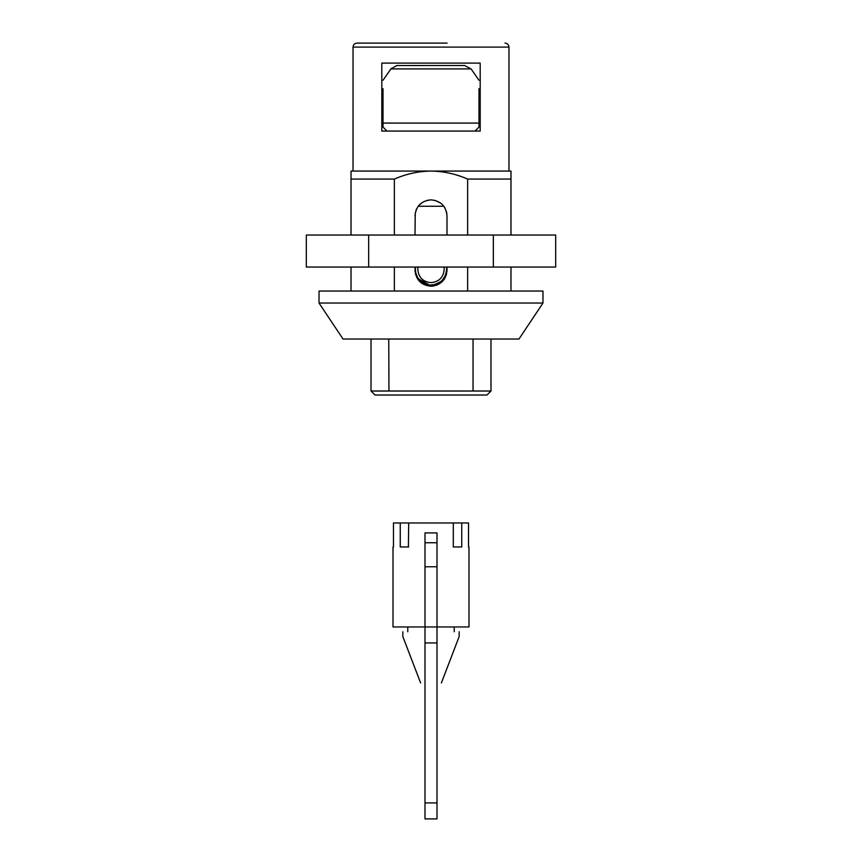 <?xml version="1.0" encoding="UTF-8"?>
<svg xmlns="http://www.w3.org/2000/svg" width="862" height="862" viewBox="0 0 862 862"><rect width="100%" height="100%" fill="white"/><g stroke="black" fill="none" stroke-linecap="round" stroke-linejoin="round"><path stroke-width="1.29" d="M408.383 546.971L408.696 522.975L468.519 522.975L468.519 546.971M468.993 546.971L468.993 626.954L393.007 626.954L393.007 546.971M408.696 546.971L400.248 546.971L400.248 522.975L393.481 522.975L393.481 546.971M424.998 566.765L437.002 566.765L437.002 542.769L424.998 542.769L424.998 818.9L437.002 818.9L437.002 802.899L424.998 802.899M453.304 522.975L453.304 546.971L461.752 546.971L461.752 522.975M424.998 542.769L424.998 532.91L437.002 532.91L437.002 542.769M400.248 522.975L408.696 522.975M424.998 682.93C419.212 682.93 419.212 682.93 424.998 682.93M424.998 636.544C396.143 636.544 396.143 636.544 424.998 636.544M424.998 631.749C396.143 631.749 396.143 631.749 424.998 631.749M437.002 631.749C465.857 631.749 465.857 631.749 437.002 631.749M437.002 636.544C465.857 636.544 465.857 636.544 437.002 636.544M437.002 682.93C442.788 682.93 442.788 682.93 437.002 682.93M437.002 566.765L437.002 802.899M368.667 235.046L555.678 235.046L555.678 267.048L306.322 267.048L306.322 235.046L368.667 235.046L368.667 267.048M493.333 235.046L493.333 267.048M418.027 267.048L417.801 269.44C418.587 277.456 422.983 281.852 431 282.639C439.017 281.852 443.413 277.456 444.199 269.44L443.973 267.048M446.559 268.351L446.591 269.44C445.676 278.911 440.471 284.115 431 285.042C426.873 284.977 423.296 283.555 420.268 280.753C417.1 277.65 415.473 273.879 415.409 269.44L415.506 267.662M429.157 284.923L422.542 282.542M446.257 272.683L445.374 275.495M444.975 276.368L442.605 279.859M440.407 281.874L434.48 284.643M417.628 277.467L415.807 272.985M477.731 395.012L470.243 395.012M375.013 395.012L371.016 391.014L490.984 391.014L486.987 395.012L375.013 395.012M388.751 339.025L388.956 391.014M445.072 208.248L443.801 206.255L418.199 206.255M383.008 107.879L383.008 107.136M478.992 107.879L478.992 107.136M474.994 131.078L478.992 127.08L474.994 131.078L480.188 131.078L480.188 63.098L381.812 63.098L381.812 131.078L474.994 131.078M383.008 88.689L383.008 127.08L387.006 131.078M383.008 80.241L391.337 68.4M396.757 65.534L464.78 65.501M396.822 65.523L390.949 68.906L471.051 68.906M383.008 123.083L478.992 123.083L478.992 88.689M478.992 123.083L478.992 127.08M469.725 395.012L431 395.012M414.934 43.1L447.087 43.1M446.839 213.593L446.494 211.858M440.633 203.076L434.857 200.329M447.001 235.046L447.001 216.211C446.225 206.352 440.924 200.9 431.086 199.855L427.229 200.307M422.757 202.15L418.997 205.285M416.594 208.895L415.99 210.317M415.258 213.033L414.999 235.046M414.999 267.048L415.473 274.094M417.068 278.114L431.636 286.238L433.618 286.033M436.528 285.268L441.452 282.38M444.684 278.577L446.57 274.03M447.001 271.174L447.001 267.048M343.022 339.025L319.026 303.036L542.974 303.036L518.978 339.025L343.076 339.025M542.974 303.036L542.974 291.033L319.026 291.033L319.026 303.036M431 171.064C418.307 171.269 406.088 173.941 394.354 179.07L351.017 179.07L351.017 171.064L510.983 171.064L510.983 179.07L467.646 179.07C455.966 173.952 443.747 171.29 431 171.064L508.979 171.064L508.979 47.098L353.043 47.098L353.021 171.064M353.021 47.098C353.269 44.673 354.605 43.348 357.019 43.1L431 43.1M414.999 270.452C416.141 280.355 421.69 285.613 431.636 286.238C441.506 284.837 446.624 279.159 447.001 269.203M431.086 199.855C421.249 200.792 415.883 206.18 414.999 216.028M510.983 171.064L508.979 171.064M351.017 171.064L351.017 235.046M510.983 179.07L510.983 235.046M510.983 267.048L510.983 291.033M467.646 179.07L467.646 235.046M467.646 267.048L467.646 291.033M394.354 179.07L394.354 235.046M394.354 267.048L394.354 291.033M351.017 267.048L351.017 291.033M437.002 642.944L424.998 642.944M473.044 339.025L473.044 391.014M407.769 626.954L407.769 631.749M402.834 631.749L402.834 636.544L420.613 682.93M459.166 631.749L459.166 636.544L441.387 682.93M454.231 626.954L454.231 631.749M371.016 391.014L371.016 339.025M490.984 339.025L490.984 391.014M478.992 80.231L471.061 68.906L464.51 65.49M383.008 80.252L390.949 68.906M508.979 47.098C508.731 44.673 507.395 43.348 504.981 43.1"/></g></svg>
